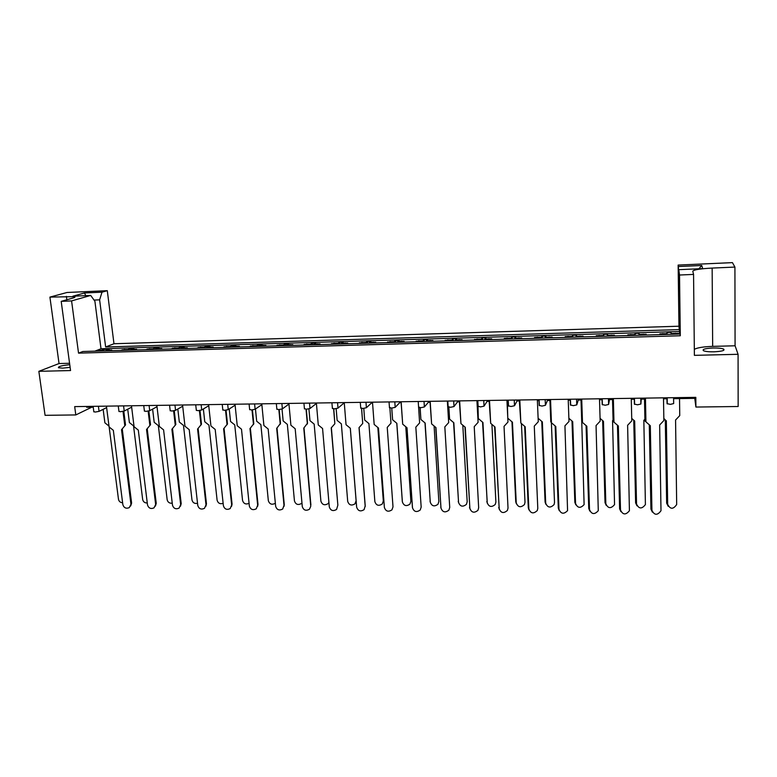 <?xml version="1.0" encoding="UTF-8"?>
<svg xmlns="http://www.w3.org/2000/svg" width="777" height="777" viewBox="0 0 777 777"><rect width="100%" height="100%" fill="white"/><g stroke="black" fill="none" stroke-linecap="round" stroke-linejoin="round"><path stroke-width="1.17" d="M714.005 351.816C721.959 351.389 725.164 350.476 723.62 349.087C721.629 348.281 718.113 347.921 713.063 347.999C705.176 348.417 701.99 349.329 703.496 350.728C705.448 351.525 708.954 351.884 714.005 351.816M70.124 367.375L62.675 368.133L58.44 367.744C58.081 366.511 61.849 365.501 69.765 364.704M678.758 275.175L678.35 266.53L701.738 265.491L702.719 268.619L678.787 269.668L679.525 275.019L693.56 274.417L694.385 355.351L738.072 354.293L735.081 345.784L734.916 267.074L732.439 262.626L678.146 265.064L678.952 326.214L113.976 343.745L107.294 290.676L67.026 292.482L49.913 297.105L59.042 363.549L38.85 371.328L45.076 415.326L75.806 414.937L91.764 407.206M678.952 326.214L679.292 329.613L105.633 346.979L113.976 343.745M678.574 275.184L679.292 329.613M678.146 265.064L678.35 266.53M679.72 334.032L679.477 331.507L101.01 348.766L94.901 301.243L90.705 295.435L72.883 296.212L84.479 292.968L102.001 292.191L107.294 290.676M102.001 292.191L99.621 299.835L105.633 346.979M78.535 353.137L82.848 351.495L680.128 334.023L680.302 335.761L78.535 353.137L71.581 300.913L90.705 295.435M93.221 407.187L86.694 407.284L86.577 406.429M694.764 398.358L695.91 407.051L695.813 397.358L74.679 406.614L75.806 414.937M261.868 404.71L261.674 403.826M288.976 404.312L288.52 403.418M316.462 403.914L315.812 403.923L315.724 403.02M344.318 403.506L343.385 403.516L343.308 402.603M372.562 403.088L371.338 403.108L371.27 402.185M401.117 402.671L399.669 402.69L399.611 401.767M430.06 402.243L428.399 402.263L428.341 401.34M459.401 401.816L457.536 401.835L457.478 400.903M477.855 401.544L476.981 401.554M489.16 401.379L487.072 401.408L487.024 400.466M508.284 401.097L506.963 401.117M519.337 400.932L517.035 400.971L516.987 400.019M539.151 400.641L537.383 400.67M549.951 400.485L547.416 400.524L547.377 399.563M570.464 400.184L568.23 400.213M581.011 400.029L578.234 400.068L578.205 399.106M602.233 399.718L599.533 399.757M612.519 399.563L609.508 399.611L609.479 398.64M634.469 399.242L631.283 399.291M644.492 399.096L641.229 399.145L641.21 398.164M673.581 397.688L673.669 403.574L670.396 404.361L667.074 403.661L666.938 398.766L663.509 398.815M666.938 398.766L666.928 397.785M695.075 397.368L695.085 398.348L673.591 398.669M106.614 407.614L99.067 411.363L95.231 412.063L93.803 411.616M641.229 399.145L640.889 404.011L637.577 404.798L634.391 404.108L634.265 398.271M609.508 399.611L608.595 404.458L605.244 405.235L602.194 404.545L602.029 398.747M578.234 400.068L576.767 404.885L573.387 405.662L570.464 404.972L570.26 399.223M547.416 400.524L545.415 405.312L541.987 406.08L539.189 405.4L538.956 399.689M517.035 400.971L514.5 405.73L511.043 406.497L508.372 405.817M487.072 401.408L484.032 406.148L480.545 406.905L477.991 406.225M457.536 401.835L454.001 406.556L450.475 407.303L448.047 406.633M428.399 402.263L424.388 406.954L420.833 407.702L418.512 407.031M399.669 402.69L395.192 407.352L391.608 408.1L389.403 407.43M371.338 403.108L366.404 407.74L362.791 408.479L360.693 407.818M343.385 403.516L338.005 408.129L334.363 408.867L332.371 408.207M315.812 403.923L310.004 408.508L306.332 409.236L304.419 408.605M288.597 404.322L282.381 408.877L278.69 409.605L276.835 409.003M261.752 404.71L255.128 409.246L251.418 409.974L249.631 409.392M235.12 405.196L228.244 409.615L224.504 410.334L222.795 409.78M208.741 405.72L201.719 409.974L197.96 410.693L196.309 410.159M182.702 406.216L175.553 410.334L171.766 411.043L170.173 410.528M157.012 406.701L149.718 410.683L145.921 411.392L144.386 410.897M131.653 407.167L124.233 411.023L120.406 411.732L118.93 411.256M671.095 334.285L671.066 332.333L667.045 332.449L667.103 334.343L659.828 334.557L659.828 333.877L659.828 334.557M678.438 334.003L678.428 333.323L678.496 334.003L671.173 334.217M678.428 333.323L676.485 333.382M674.339 333.45L671.134 333.547L671.143 334.285M667.084 333.663L663.888 333.751M661.751 333.819L659.828 333.877M634.916 335.285L627.729 335.489L627.835 334.819L627.855 335.489M644.259 334.333L646.173 334.275L646.124 334.955L638.908 335.227M642.822 334.372L638.976 334.489L638.995 335.159M635.013 335.343L634.994 334.605L631.847 334.702M629.03 335.45L629.758 334.751L627.835 334.819M612.499 335.266L614.384 335.217L614.228 335.887L607.099 336.159M611.052 335.314L607.293 335.421L607.313 336.091M603.379 336.266L603.36 335.538L600.262 335.625M598.183 335.693L596.309 335.742L596.095 336.422L603.156 336.266M596.328 336.412L596.309 335.742M581.186 336.188L583.051 336.13L582.799 336.81L575.757 337.072M579.739 336.227L576.058 336.344L576.078 337.004M572.212 337.179L572.183 336.451L569.123 336.548M567.074 336.606L565.229 336.655L564.918 337.335L571.872 337.189M565.258 337.325L565.229 336.655M550.33 337.101L552.156 337.043L551.806 337.713L544.862 337.976M548.873 337.14L545.269 337.247L545.299 337.908M541.482 338.073L541.452 337.354L538.432 337.451M536.421 337.509L534.595 337.558L534.188 338.228L541.035 338.092M534.625 338.218L534.595 337.558M519.9 337.995L521.707 337.937L521.26 338.607L514.403 338.869M518.444 338.034L514.918 338.141L514.947 338.791M511.188 338.966L511.149 338.248L508.177 338.335M506.293 338.393L504.399 338.451L503.894 339.122L510.625 338.976M504.428 339.102L504.399 338.451M489.908 338.879L491.686 338.821L491.142 339.491L484.372 339.743M488.451 338.918L484.994 339.025L485.023 339.666M481.313 339.84L481.284 339.131L478.35 339.219M476.486 339.267L474.019 339.996L480.652 339.86M474.65 339.976L474.611 339.326M460.324 339.743L462.082 339.695L461.451 340.355L454.768 340.617M458.867 339.792L455.477 339.889L455.516 340.53M451.864 340.695L451.825 339.996L448.931 340.083M447.105 340.132L444.561 340.85L451.097 340.724M445.289 340.831L445.25 340.19M431.157 340.608L432.896 340.549L432.167 341.22L425.573 341.472M429.7 340.647L426.379 340.744L426.418 341.385M422.814 341.55L422.775 340.85L419.92 340.938M418.113 340.986L415.52 341.705L421.95 341.569M416.336 341.676L416.287 341.045M402.399 341.453L404.108 341.404L403.292 342.065L396.775 342.307M400.932 341.492L397.678 341.589L397.727 342.23M394.172 342.385L394.124 341.695L391.307 341.773M389.53 341.831L386.868 342.54L393.211 342.414M387.772 342.521L387.733 341.88M374.019 342.288L375.709 342.239L374.815 342.9L368.376 343.143M372.552 342.327L369.376 342.424L369.415 343.055M365.909 343.211L365.86 342.531L363.082 342.608M361.324 342.657L358.615 343.366L364.86 343.24M359.605 343.337L359.557 342.715M346.037 343.113L347.698 343.065L346.727 343.716L340.365 343.958M344.192 343.162L341.443 343.24L341.501 343.871M338.044 344.026L337.985 343.347L335.246 343.424M333.498 343.483L330.74 344.182L336.897 344.065M331.818 344.153L331.76 343.531M318.424 343.92L320.066 343.871L319.017 344.532L312.733 344.765M316.686 343.978L313.898 344.056L313.957 344.677M310.538 344.833L310.479 344.153L307.779 344.23M306.051 344.289L303.253 344.988L309.304 344.871M304.399 344.959L304.341 344.337M291.181 344.726L292.803 344.677L291.676 345.328L285.47 345.571M289.462 344.774L286.723 344.852L286.781 345.474M283.411 345.629L283.352 344.959L280.682 345.037M278.972 345.085L276.117 345.784L282.09 345.668M277.35 345.746L277.292 345.134M264.306 345.512L265.909 345.464L264.704 346.115L258.576 346.357M262.607 345.561L259.906 345.648L259.965 346.26M256.643 346.406L256.575 345.746L253.943 345.823M252.243 345.872L249.359 346.571L255.235 346.455M250.66 346.532L250.602 345.92M237.791 346.299L239.365 346.251L238.083 346.901L232.032 347.134M236.091 346.348L233.44 346.425L233.498 347.037M230.225 347.183L230.157 346.523L227.564 346.6M225.874 346.649L222.941 347.338L228.739 347.232M224.32 347.3L224.262 346.697M211.616 347.066L213.17 347.018L211.82 347.669L205.837 347.902M209.926 347.115L207.323 347.193L207.391 347.795M204.157 347.95L204.079 347.29L201.525 347.358M199.844 347.416L196.872 348.106L202.583 347.989M198.329 348.067L198.261 347.455M185.781 347.824L187.315 347.785L185.897 348.426L179.992 348.65M184.11 347.873L181.546 347.95L181.614 348.552M178.419 348.698L178.351 348.047L175.825 348.115M174.155 348.164L171.154 348.854L176.777 348.747M174.077 348.203L172.679 348.815L172.601 348.213M160.285 348.572L161.801 348.533L160.315 349.174L154.477 349.397M158.625 348.62L156.109 348.698L156.177 349.3M153.02 349.446L152.952 348.795L150.456 348.863M148.795 348.912L145.755 349.601L151.311 349.495M147.348 349.514L147.28 348.96M135.12 349.32L136.616 349.271L135.062 349.912L129.293 350.136M133.751 349.252L132.197 349.893L133.751 349.252L130.992 349.436L131.06 350.029M127.952 350.174L127.875 349.533L125.408 349.601M123.757 349.65L120.697 350.34L126.165 350.233M122.339 350.213L122.28 349.699M110.266 350.048L111.752 350L110.14 350.641L104.429 350.864M108.926 349.98L107.304 350.612L108.926 349.98L106.196 350.165L106.274 350.757L106.031 349.116L100.689 350.33M103.205 350.903L103.118 350.262M99.349 350.262L95.95 351.058L101.34 350.951M97.659 350.913L97.591 350.417M101.01 348.766L94.881 351.146M671.066 332.333L671.134 333.547M638.976 334.489L639.102 333.284L635.139 333.401L634.994 334.605M607.293 335.421L607.604 334.217L603.7 334.333L603.36 335.538M576.058 336.344L576.553 335.14L572.698 335.256L572.183 336.451M545.269 337.247L545.94 336.053L542.142 336.159L541.452 337.354M514.918 338.141L515.753 336.946L512.014 337.063L511.149 338.248M484.994 339.025L485.994 337.83L482.303 337.937L481.284 339.131M455.477 339.889L456.653 338.704L453.01 338.811L451.825 339.996M426.379 340.744L427.7 339.559L424.116 339.666L422.775 340.85M397.678 341.589L399.155 340.413L395.619 340.52L394.124 341.695M369.376 342.424L370.998 341.249L367.502 341.346L365.86 342.531M341.443 343.24L343.22 342.074L339.772 342.171L337.985 343.347M313.898 344.056L315.812 342.89L312.412 342.987L310.479 344.153M286.723 344.852L288.762 343.687L285.412 343.793L283.352 344.959M259.906 345.648L262.082 344.483L258.77 344.58L256.575 345.746M233.44 346.425L235.742 345.26L232.478 345.357L230.157 346.523M207.323 347.193L209.751 346.037L206.527 346.134L204.079 347.29M181.546 347.95L184.1 346.795L180.915 346.892L178.351 348.047M156.109 348.698L158.78 347.552L155.633 347.64L152.952 348.795M130.992 349.436L133.78 348.29L130.672 348.387L127.875 349.533M106.196 350.165L109.101 349.028L106.031 349.116M695.91 407.051L738.15 406.507L738.072 354.293M38.85 371.328L70.552 370.551L61.198 301.359L71.581 300.913M679.525 275.019L680.302 335.761M678.787 269.668L679.477 331.507M635.188 335.334L635.139 333.401M603.748 336.256L603.7 334.333M572.766 337.16L572.698 335.256M542.22 338.053L542.142 336.159M512.101 338.937L512.014 337.063M482.4 339.802L482.303 337.937M453.117 340.666L453.01 338.811M424.232 341.511L424.116 339.666M395.746 342.336L395.619 340.52M367.638 343.162L367.502 341.346M339.918 343.978L339.772 342.171M312.558 344.774L312.412 342.987M285.567 345.512L285.412 343.793M258.935 346.289L258.77 344.58M232.653 347.057L232.478 345.357M206.711 347.814L206.527 346.134M181.109 348.562L180.915 346.892M155.827 349.31L155.633 347.64M130.876 350.038L130.672 348.387M734.916 267.074L712.15 268.075C700.135 268.725 693.676 269.774 692.793 271.212L693.56 274.417M61.198 301.359L72.815 298.077C74.961 297.455 75.515 296.969 74.475 296.639L49.913 297.105M735.081 345.784L712.664 346.377C703.418 346.707 697.309 347.698 694.317 349.339M69.571 363.277L59.042 363.549M99.621 299.835L94.056 300.068M84.479 292.968L85.791 295.648M698.902 268.784L701.738 265.491M668.21 506.283L666.647 503.175L665.297 419.803L663.83 418.512L665.297 419.803M666.647 503.175L667.676 504.351C670.24 509.45 673.241 509.518 676.68 504.526L675.572 420.027L679.749 415.608L679.525 398.582M673.504 334.149L675.048 333.275L677.233 334.042M675.048 333.275L675.096 333.955L675.835 333.925L675.776 333.255M661.033 334.518L662.451 333.644L662.46 334.324L663.199 334.295L663.189 333.624L664.743 334.411M662.451 333.644L663.189 333.624M663.908 334.431L663.199 334.295M662.46 334.324L661.761 334.498M676.544 334.061L675.835 333.925M675.096 333.955L674.387 334.129M667.676 504.351L666.345 420.707M652.398 512.16L650.932 509.12L649.29 424.815M650.932 509.12L651.932 510.324C654.399 515.423 657.42 515.559 660.994 510.732L659.654 425.009L663.869 420.532L663.49 397.834M645.454 398.106L645.93 421.853L644.939 420.93L644.473 398.115M645.93 421.853L650.3 425.699L651.932 510.324M636.985 505.817L635.615 502.894L633.75 420.202M635.615 502.894L636.538 504.059C638.908 509.022 641.87 509.197 645.405 504.574L643.842 420.338L644.9 419.211M641.326 335.091L643.56 334.197L644.997 334.984M642.832 334.227L642.773 334.897L643.502 334.877L643.56 334.197M630.332 335.266L629.661 335.421L629.758 334.751L631.05 335.237L631.147 334.566L632.682 335.343M630.429 334.586L631.147 334.566M631.75 335.373L631.05 335.237M644.211 335.013L643.502 334.877M642.773 334.897L642.084 335.072L642.142 334.392M631.72 418.424L634.683 421.017L636.538 504.059M606.206 505.341L605.021 502.622L602.651 420.61M605.021 502.622L605.837 503.778C608.041 508.605 610.945 508.877 614.549 504.594L612.567 420.648L613.072 420.095M609.605 336.023L611.091 335.159L613.228 335.917M611.091 335.159L610.926 335.829L611.645 335.81L611.8 335.14M597.494 336.373L598.863 335.518L598.659 336.188L599.368 336.169L599.572 335.499L601.087 336.276M598.863 335.518L599.572 335.499M600.058 336.305L599.368 336.169M598.659 336.188L597.979 336.363M612.334 335.946L611.645 335.81M610.926 335.829L610.246 336.004M600.077 418.356L603.467 421.319L605.837 503.778M575.844 504.846L574.844 502.35L571.998 421.008M574.844 502.35L575.553 503.496C577.612 508.187 580.458 508.546 584.11 504.594L581.75 421.571M578.341 336.936L579.797 336.082L581.915 336.829M579.797 336.082L579.535 336.752L580.506 336.062M566.404 337.286L567.744 336.431L567.443 337.101L568.443 336.412L569.949 337.179M567.744 336.431L568.443 336.412M568.832 337.218L568.152 337.082M567.443 337.101L566.773 337.276M580.924 336.859L580.244 336.732M579.535 336.752L578.865 336.927M568.881 418.298L572.698 421.62L575.553 503.496M545.901 504.331L545.085 502.078L541.763 421.396M545.085 502.078L545.697 503.224C547.62 507.769 550.407 508.226 554.088 504.564L554.516 502.573L551.379 422.659M547.532 337.84L548.96 336.985L551.048 337.733M548.96 336.985L548.591 337.655L549.29 337.636L549.65 336.965M535.761 338.18L537.762 337.315L539.257 338.082M537.072 337.335L537.762 337.315M538.043 338.121L537.363 337.985M536.674 338.005L536.013 338.18M549.97 337.772L549.29 337.636M548.591 337.655L547.931 337.83M538.121 418.249L542.356 421.911L545.697 503.224M516.384 503.797L515.743 501.816L511.956 421.785M515.743 501.816L516.249 502.952C518.045 507.371 520.784 507.896 524.465 504.516L524.999 502.301L521.435 423.543M517.152 338.733L519.24 337.859L520.619 338.626M518.55 337.888L518.094 338.549L518.783 338.529L519.24 337.859M505.545 339.073L506.837 338.228L506.342 338.898L507.517 338.209L508.993 338.966M506.837 338.228L507.517 338.209M507.692 339.005L507.022 338.879M506.342 338.898L505.691 339.063M519.444 338.665L518.783 338.529M518.094 338.549L517.443 338.723M507.769 417.822L507.342 401.107M508.177 418.541L512.441 422.202L516.249 502.952M487.276 503.253L482.566 422.164M486.79 501.563L487.198 502.68C488.898 506.973 491.579 507.566 495.25 504.448L495.891 502.039L491.909 424.378M487.198 339.607L489.248 338.743L490.608 339.51M488.578 338.762L488.024 339.432L489.248 338.743M475.747 339.938L477.69 339.083L479.147 339.84M477.02 339.112L477.69 339.083M477.768 339.879L477.107 339.753M476.437 339.772L475.796 339.938M489.355 339.539L488.694 339.413M488.024 339.432L487.373 339.598M478.01 406.468L478.292 417.987L477.399 401.544M478.681 418.852L482.944 422.484L487.198 502.68M458.576 502.69L453.574 422.542M458.226 501.301L458.547 502.418C460.149 506.594 462.771 507.245 466.423 504.36L467.181 501.777L462.801 425.184M457.634 340.472L459.683 339.617L461.033 340.375M459.013 339.636L458.372 340.307L459.042 340.287L459.683 339.617M446.387 340.763L448.28 339.957L449.728 340.705M447.62 339.976L448.28 339.957M448.251 340.744L447.61 340.617M446.94 340.637L446.319 340.802M459.693 340.413L459.042 340.287M458.372 340.307L457.74 340.472M448.873 407.206L449.592 419.162L448.63 407.148M449.592 419.162L453.846 422.775L458.547 502.418M430.264 502.097L424.98 422.911M430.05 501.048L430.273 502.156C431.798 506.225 434.372 506.925 437.995 504.254L438.85 501.524L434.09 425.981M428.865 340.957L430.516 340.481L431.857 341.229M429.866 340.501L429.127 341.161L429.788 341.142L430.516 340.481M417.861 341.492L419.279 340.812L420.707 341.55M418.628 340.831L419.279 340.812M419.162 341.598L418.521 341.472M418.211 340.899L417.239 341.657M430.429 341.268L429.788 341.142M429.127 341.161L428.506 341.326M420.124 407.692L420.901 419.463L419.978 407.682M420.901 419.463L425.145 423.047L430.273 502.156M620.891 511.635L619.619 508.789L617.453 425.194M619.619 508.789L620.502 509.994C622.795 514.947 625.767 515.19 629.419 510.722L627.622 425.281L631.779 420.843L631.264 398.319M613.354 398.582L613.976 422.164L613.102 421.241L612.499 398.591M613.976 422.164L618.346 425.971L620.502 509.994M589.83 511.091L588.752 508.469L586.072 425.573M588.752 508.469L589.52 509.663C591.656 514.471 594.57 514.811 598.28 510.683L596.056 425.563L600.155 421.153L599.504 398.786M581.72 399.057L582.488 422.455L581.72 421.542L580.982 399.067M582.488 422.455L586.849 426.243L589.52 509.663M559.207 510.538L558.313 508.158L555.147 425.951M558.313 508.158L558.974 509.333C560.965 514.005 563.83 514.442 567.569 510.625L564.937 425.835L568.987 421.455L568.201 399.252M550.534 399.514L551.447 422.756L550.796 421.843L549.922 399.524M551.447 422.756L555.798 426.515L558.974 509.333M529.02 509.965L528.302 507.847L524.66 426.311M528.302 507.847L528.865 509.022C530.73 513.558 533.527 514.063 537.276 510.538L537.791 508.362L534.275 426.107L538.267 421.756L537.344 399.718M519.803 399.98L520.852 423.047L519.298 399.98M520.852 423.047L525.194 426.777L528.865 509.022M499.252 509.372L494.599 426.67M498.698 507.536L499.164 508.702C500.912 513.111 503.661 513.684 507.4 510.431L508.022 508.051L504.03 426.369L507.973 422.047L506.925 400.165M489.5 400.427L490.685 423.329L489.112 400.437M490.685 423.329L495.017 427.029L499.164 508.702M469.91 508.76L464.957 427.02M469.512 507.235L469.871 508.391C471.532 512.674 474.223 513.315 477.942 510.314L478.671 507.74L474.223 426.631L478.108 422.338L476.932 400.611M459.634 400.874L460.946 423.611L459.343 400.874M460.946 423.611L465.268 427.292L469.871 508.391M440.986 508.148L435.732 427.369M440.724 506.944L440.986 508.08C442.56 512.257 445.192 512.946 448.892 510.168L449.728 507.439L444.823 426.884L448.659 422.63L447.358 401.058M430.176 401.311L431.614 423.892L430.002 401.311M431.614 423.892L435.936 427.544L440.986 508.08M402.301 501.214L396.775 423.271M402.243 500.796L402.379 501.893C403.836 505.856 406.361 506.604 409.945 504.127L410.897 501.272L405.779 426.758M400.136 341.793L401.758 341.326L403.088 342.065M401.117 341.346L400.301 342.006L400.951 341.987L401.758 341.326M388.879 342.375L390.676 341.647L392.094 342.395M390.035 341.666L390.676 341.647M390.462 342.434L389.831 342.307M389.18 342.327L388.578 342.492M401.583 342.113L400.951 341.987M400.301 342.006L399.679 342.171M391.763 408.09L392.599 419.765L391.715 408.09M392.599 419.765L396.843 423.329L402.379 501.893M363.782 408.43L364.675 420.056L368.91 423.591L374.864 501.641C376.253 505.506 378.72 506.283 382.274 503.991L383.323 501.019L377.845 427.515L383.323 501.019M371.794 342.628L373.397 342.162L374.708 342.9M372.756 342.181L371.853 342.842L373.397 342.162M360.713 343.181L362.461 342.482L363.859 343.22M361.829 342.502L362.461 342.482M362.16 343.269L361.538 343.143M360.897 343.162L360.295 343.317M373.125 342.948L372.494 342.822M371.853 342.842L371.251 342.997M336.169 408.712L337.131 420.347L341.356 423.863L347.698 501.388C349.038 505.157 351.466 505.973 354.972 503.836L356.109 500.767L350.301 428.253M343.842 343.453L345.415 342.987L346.717 343.716M344.784 343.007L343.803 343.657L344.434 343.638L345.415 342.987M332.915 343.978L334.634 343.298L336.014 344.036M334.003 343.317L334.634 343.298M334.236 344.085L333.624 343.958M332.993 343.978L332.401 344.133M345.056 343.764L344.434 343.638M343.803 343.657L343.211 343.822M412.412 507.284L406.905 427.709M412.325 506.643L412.49 507.779C413.995 511.839 416.569 512.577 420.231 510.003L421.173 507.138L415.831 427.136L419.619 422.911L418.22 401.486M401.136 401.748L402.69 424.164L401.058 401.748M402.69 424.164L407.012 427.787L412.49 507.779M372.494 402.175L374.164 424.436L378.477 428.04L384.382 507.478C385.819 511.441 388.345 512.218 391.967 509.829L393.007 506.847L387.237 427.389L390.977 423.193L389.879 407.944M344.25 402.593L346.037 424.698L350.34 428.282L356.653 507.187C358.032 511.043 360.509 511.868 364.092 509.634L365.2 505.914M365.209 506.555L359.032 427.632L362.723 423.465L361.616 408.43M365.19 505.438L359.1 427.564M362.723 423.465L361.558 408.42M308.925 408.925L309.955 420.639L314.17 424.125L320.901 501.146C322.193 504.827 324.572 505.672 328.03 503.671L328.904 502.457M316.297 344.211L317.812 343.793L319.075 344.493M317.191 343.813L316.132 344.473L317.812 343.793M305.487 344.774L307.177 344.114L308.547 344.833M306.556 344.133L307.177 344.114M306.692 344.891L306.089 344.765M305.468 344.784L304.885 344.939M317.366 344.58L316.754 344.454M316.132 344.473L315.549 344.629M282.022 409.071L283.139 420.92L287.344 424.388L294.444 500.903C295.687 504.496 298.028 505.371 301.447 503.506L301.952 502.962M289.141 344.959L290.579 344.599L291.812 345.25M289.967 344.619L289.452 345.25L290.579 344.599M278.467 345.493L280.089 344.91L281.439 345.629M279.477 344.93L280.089 344.91M279.526 345.687L278.924 345.561M278.312 345.58L277.729 345.736M290.054 345.377L289.452 345.25M288.83 345.27L288.257 345.425M255.468 409.023L256.672 421.202L260.868 424.64L268.327 500.66C269.541 504.186 271.843 505.069 275.213 503.331L275.349 503.214M262.344 345.707L264.908 346.008M263.112 345.406L261.898 346.056L263.714 345.396M252.01 345.988L253.351 345.697L254.691 346.416M252.748 345.716L253.351 345.697M252.71 346.474L252.117 346.348M251.515 346.367L250.942 346.523M263.102 346.163L262.5 346.047M261.898 346.056L261.325 346.221M316.385 403.01L318.279 424.97L322.572 428.515L329.293 506.895C330.613 510.664 333.051 511.509 336.587 509.44L337.859 505.157L331.216 427.874L334.858 423.737L333.615 408.848M334.858 423.737L333.77 408.857M337.859 505.157L331.361 427.709M288.898 403.418L290.899 425.223L295.182 428.758L302.292 506.614C303.574 510.295 305.963 511.169 309.46 509.226L310.751 506.303M310.732 505.982L303.768 428.117L307.527 423.154L306.293 409.236M310.887 504.885L304.001 427.855M307.362 424.009L306.051 409.236M261.781 403.817L263.889 425.485L268.162 428.991L275.65 506.322C276.894 509.926 279.234 510.829 282.682 509.013L284.265 504.613L284.042 506.313M284.032 505.71L276.69 428.36L280.487 423.416L279.186 409.596M284.265 504.613L277 428.001M280.235 424.271L278.856 409.605M229.244 408.974L230.546 421.474L234.741 424.902L242.55 500.417C243.619 503.739 245.794 504.7 249.077 503.331M235.897 346.445L238.354 346.756M236.596 346.192L235.314 346.843L237.199 346.173M225.699 346.736L225.068 347.144L226.971 346.474L228.302 347.183M226.379 346.493L226.971 346.474M226.253 347.241L225.67 347.125M225.068 347.144L224.514 347.3M236.509 346.94L235.917 346.824M235.314 346.843L234.751 346.998M203.37 408.974L204.759 421.756L208.945 425.145L217.104 500.184C217.997 503.234 220.017 504.292 223.135 503.35M209.79 347.183L212.16 347.504M210.441 346.96L209.683 347.591L211.033 346.94M199.718 347.474L198.97 347.902L200.942 347.241L202.263 347.95M200.359 347.261L200.942 347.241M200.145 348.009L199.563 347.892M198.97 347.902L198.426 348.057M210.266 347.717L209.683 347.591M209.091 347.61L208.537 347.766M177.826 409.023L179.312 422.018L183.489 425.398L191.977 499.951C192.735 502.758 194.59 503.875 197.523 503.292M184.013 347.921L186.305 348.242M184.625 347.727L183.207 348.368L185.208 347.707M173.222 348.659L175.252 347.999L176.554 348.698M174.67 348.018L175.252 347.999M174.378 348.766L173.805 348.64M184.363 348.475L183.79 348.349M183.207 348.368L182.653 348.523M235.023 404.225L237.238 425.738L241.501 429.215L249.349 506.05C250.563 509.576 252.875 510.489 256.274 508.789L257.993 504.351L257.673 506.313M257.682 505.429L249.971 428.593L253.807 423.688L252.438 409.916M257.993 504.351L250.349 428.146M253.477 424.533L252.02 409.955M208.625 404.613L210.936 425.99L215.19 429.448L223.397 505.769C224.582 509.226 226.845 510.159 230.206 508.566L232.061 504.088L231.624 506.283M231.672 505.157L223.601 428.817L227.476 423.951L226.039 410.217M232.061 504.088L224.058 428.292M227.059 424.796L225.534 410.275M182.566 405.002L184.975 426.233L189.229 429.671L197.776 505.497C198.931 508.896 201.165 509.838 204.477 508.333L206.468 503.826L205.905 506.245M206.002 504.895L197.581 429.05L201.486 424.203L199.98 410.499M206.468 503.826L198.106 428.428M201 425.048L199.407 410.586M152.613 409.1L154.186 422.29L158.353 425.641L167.162 499.718C167.813 502.301 169.512 503.457 172.241 503.175M158.576 348.65L160.79 348.97M159.139 348.475L157.653 349.116L159.722 348.455M148.757 348.931L147.805 349.407L149.883 348.747L151.175 349.446M149.32 348.766L149.883 348.747M148.941 349.504L148.378 349.388M147.805 349.407L147.271 349.553M158.799 349.223L158.226 349.096M157.653 349.116L157.119 349.271M127.719 409.207L129.38 422.552L133.537 425.883L142.667 499.494C143.221 501.855 144.765 503.03 147.271 503.001M133.984 349.213L135.606 349.689M132.43 349.854L134.557 349.194M123.766 349.65L122.708 350.145L124.854 349.485L126.127 350.174M124.291 349.504L124.854 349.485M123.834 350.242L123.271 350.126M122.708 350.145L122.183 350.291M133.566 349.961L133.003 349.835M109.149 426.981L118.473 499.271C118.949 501.427 120.328 502.593 122.62 502.777M109.159 349.941L110.742 350.408M107.537 350.582L109.712 349.932M97.941 350.864L100.136 350.213L101.398 350.903M99.582 350.233L100.136 350.213M99.048 350.971L98.494 350.854M108.654 350.689L108.1 350.573M108.994 426.087L104.885 422.805L103.147 409.343M156.857 405.38L159.363 426.476L163.597 429.885L172.484 505.225C173.621 508.556 175.816 509.518 179.089 508.1L181.196 503.564L180.507 506.177M180.653 504.623L171.892 429.273L175.835 424.465L174.262 410.761M181.196 503.564L172.494 428.574M175.272 425.301L173.611 410.878M131.478 405.759L134.071 426.719L138.306 430.108L147.513 504.963C148.63 508.236 150.796 509.207 154.021 507.867L156.245 503.311L155.429 506.089M155.633 504.36L146.542 429.496L150.524 424.718L148.863 410.994M156.245 503.311L147.203 428.719M149.883 425.543L148.145 411.159M106.43 406.138L109.11 426.952L113.335 430.322L122.863 504.7C123.961 507.915 126.097 508.896 129.283 507.624L131.614 503.059L130.672 505.982M130.924 504.108L121.523 429.71L125.524 424.961L123.805 411.208M125.524 424.961L121.523 429.71M131.614 503.059L122.242 428.875M124.815 425.786L123.009 411.421M667.074 403.661L666.977 397.785M640.763 398.174L640.889 404.011M608.43 398.659L608.595 404.458M576.573 399.125L576.767 404.885M545.182 399.601L545.415 405.312M514.238 400.058L514.5 405.73M483.741 400.514L484.032 406.148M453.671 400.961L454.001 406.556M424.028 401.408L424.388 406.954M394.803 401.835L395.192 407.352M365.977 402.272L366.404 407.74M337.558 402.69L338.005 408.129M309.528 403.108L310.004 408.508M281.876 403.525L282.381 408.877M254.603 403.923L255.128 409.246M227.69 404.331L228.244 409.615M201.146 404.73L201.719 409.974M174.951 405.118L175.553 410.334M149.097 405.497L149.718 410.683M123.582 405.885L124.233 411.023M98.407 406.254L99.067 411.363M712.664 346.377L712.15 268.075M66.861 299.757L66.404 296.377M363.49 342.871L362.966 343.24M335.645 343.687L335.081 344.056M308.178 344.493L307.566 344.862M281.07 345.289L280.419 345.658M254.332 346.076L253.642 346.445M227.943 346.853L227.214 347.212M201.903 347.62L201.126 347.979M176.194 348.368L175.388 348.737M150.825 349.116L149.98 349.475M125.777 349.854L124.893 350.213M101.059 350.582L100.136 350.942M723.62 349.087L723.62 350.369M667.268 403.904L667.171 397.775M634.586 404.37L634.45 398.271M602.379 404.817L602.204 398.747M570.639 405.264L570.425 399.223M539.355 405.701L539.112 399.689M508.527 406.138L508.236 400.145M478.127 406.556L477.806 400.602M448.154 406.983L447.805 401.049M389.471 407.799L389.054 401.923M360.742 408.197L360.285 402.35M332.401 408.585L331.915 402.777M304.448 408.974L303.933 403.195M276.874 409.362L276.33 403.603M249.67 409.741L249.096 404.011M222.834 410.11L222.232 404.409M196.348 410.47L195.717 404.807M170.212 410.839L169.561 405.196M144.425 411.188L143.745 405.584M118.968 411.538L118.259 405.963M93.842 411.888L93.114 406.332M74.582 297.426L74.475 296.639M674.339 334.129L674.3 333.469M661.732 334.498L661.732 333.828M610.285 335.985L610.45 335.305M598.037 336.334L598.241 335.664M578.943 336.888L579.205 336.208M566.87 337.237L567.171 336.558M548.047 337.772L548.407 337.101M536.14 338.121L536.538 337.451M517.579 338.655L518.036 337.985M505.837 338.995L506.332 338.335M487.538 339.53L488.092 338.859M475.961 339.86L476.554 339.199M457.915 340.384L458.566 339.724M446.503 340.724L447.183 340.054M428.71 341.239L429.438 340.579M399.893 342.074L400.718 341.414M388.791 342.395L389.646 341.734M371.484 342.9L372.377 342.239M360.528 343.22L361.46 342.56M343.444 343.716L344.434 343.065M332.643 344.036L333.654 343.376M315.792 344.522L316.851 343.871M305.138 344.833L306.225 344.182M288.51 345.318L289.646 344.667M277.991 345.629L279.157 344.978M261.587 346.105L262.801 345.454M251.214 346.416L252.457 345.765M235.023 346.882L236.315 346.231M224.786 347.183L226.097 346.532M208.809 347.649L210.169 346.998M198.708 347.941L200.087 347.3M182.935 348.407L184.363 347.756M172.96 348.698L174.407 348.057M157.401 349.155L158.887 348.504M147.552 349.436L149.067 348.795M122.475 350.174L124.048 349.533"/></g></svg>
